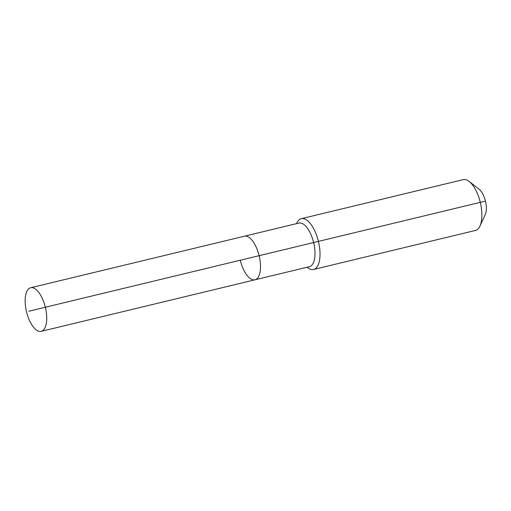 <?xml version="1.0" encoding="UTF-8"?>
<svg xmlns="http://www.w3.org/2000/svg" width="511" height="511" viewBox="0 0 511 511"><rect width="100%" height="100%" fill="white"/><g stroke="black" fill="none" stroke-linecap="round" stroke-linejoin="round"><path stroke-width="0.77" d="M240.298 260.31A22.427 9.69 -103.6 0 0 254.963 279.804A22.427 9.69 -103.6 0 0 259.122 255.692L45.338 307.239A22.427 9.69 -103.6 0 0 30.673 287.75A22.427 9.69 -103.6 0 0 26.521 311.857A22.427 9.69 -103.6 0 0 41.187 331.352A22.427 9.69 -103.6 0 0 45.338 307.239L28.776 311.276M307.06 267.24L307.571 267.636A26.125 11.287 -103.6 0 0 313.575 269.476A26.125 11.287 -103.6 0 0 318.417 241.39L313.613 242.553A22.427 9.69 -103.6 0 1 309.462 266.659L254.963 279.804A22.427 9.69 -103.6 0 0 259.122 255.692A22.427 9.69 -103.6 0 0 244.45 236.203L30.673 287.75M313.613 242.553A22.427 9.69 -103.6 0 0 298.948 223.058L244.45 236.203A22.427 9.69 -103.6 0 1 259.122 255.692L313.613 242.553M313.575 269.476L475.434 230.448A26.125 11.287 -103.6 0 0 479.944 226.073A26.125 11.287 -103.6 0 0 480.276 202.356L318.417 241.39A26.125 11.287 -103.6 0 0 301.324 218.682A26.125 11.287 -103.6 0 0 296.814 223.052L296.546 223.639M479.944 226.073L485.265 214.569A14.806 6.394 -103.6 0 0 485.45 201.13L480.276 202.356A26.125 11.287 -103.6 0 0 469.194 181.488A26.125 11.287 -103.6 0 0 463.19 179.648L301.324 218.682M485.45 201.13A14.806 6.394 -103.6 0 0 479.171 189.306L469.194 181.488M254.963 279.804L41.187 331.352"/></g></svg>
